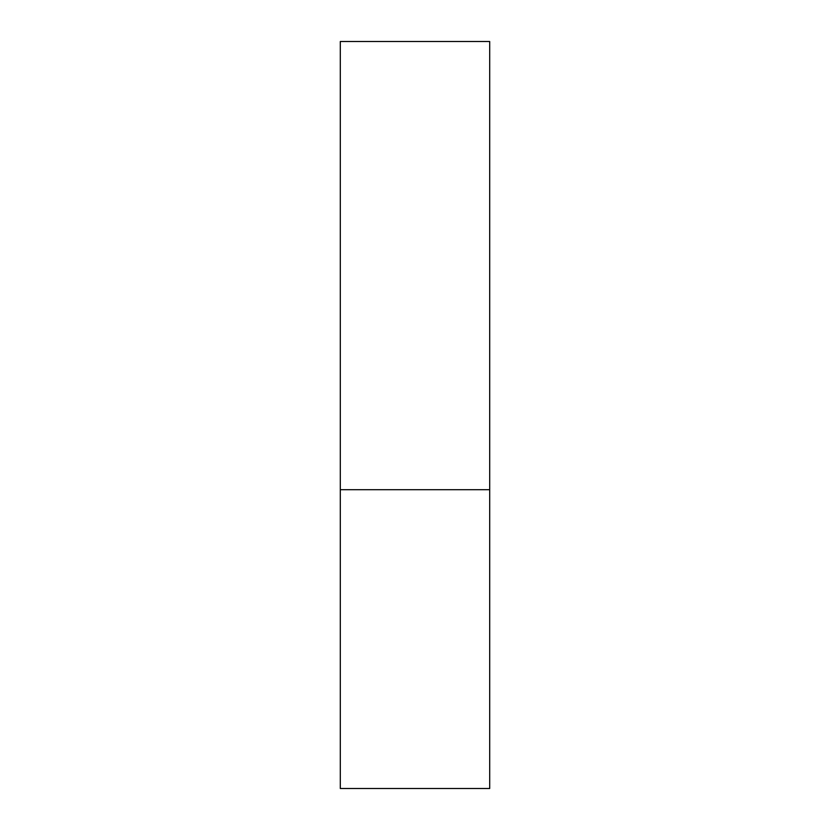 <?xml version="1.0" encoding="UTF-8"?>
<svg xmlns="http://www.w3.org/2000/svg" width="830" height="830" viewBox="0 0 830 830"><rect width="100%" height="100%" fill="white"/><g stroke="black" fill="none" stroke-linecap="round" stroke-linejoin="round"><path stroke-width="1.25" d="M489.7 489.7L340.3 489.7L489.7 489.7L489.7 41.5L340.3 41.5L340.3 788.5L489.7 788.5L489.7 489.7"/></g></svg>
